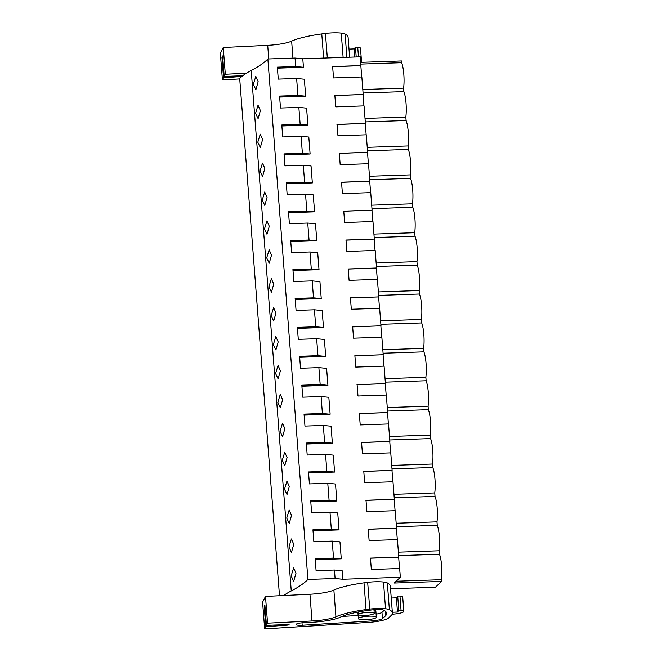 <?xml version="1.0" encoding="UTF-8"?>
<svg xmlns="http://www.w3.org/2000/svg" width="662" height="662" viewBox="0 0 662 662"><rect width="100%" height="100%" fill="white"/><g stroke="black" fill="none" stroke-linecap="round" stroke-linejoin="round"><path stroke-width="0.99" d="M332.647 66.672L360.84 65.712L360.285 56.833L302.791 58.794L295.053 58.057L295.707 66.539L277.345 67.16L278.263 79.117L296.626 78.488L297.933 95.452L279.571 96.073L280.489 108.03L298.852 107.401L300.159 124.365L281.797 124.994L282.715 136.943L301.078 136.314L302.385 153.278L284.023 153.907L284.941 165.856L303.304 165.227L303.957 173.709L304.603 182.191L286.249 182.82L287.167 194.769L305.53 194.148L306.829 211.104L288.466 211.732L289.393 223.682L307.747 223.061L309.055 240.016L290.692 240.645L291.611 252.603L309.973 251.974L311.281 268.938L292.918 269.558L293.837 281.515L312.199 280.887L313.507 297.85L295.144 298.471L296.063 310.428L314.425 309.799L315.733 326.763L297.37 327.392L298.289 339.341L316.651 338.712L317.959 355.676L299.596 356.305L300.515 368.254L318.877 367.625L320.176 384.589L301.822 385.218L302.741 397.167L321.103 396.546L322.402 413.502L304.048 414.131L304.967 426.08L323.321 425.459L324.628 442.415L306.266 443.043L307.193 455.001L325.547 454.372L326.854 471.336L308.492 471.956L309.411 483.914L327.773 483.285L329.08 500.249L310.718 500.869L311.637 512.827L329.999 512.198L331.306 529.161L312.944 529.79L313.862 541.739L332.225 541.111L333.532 558.074L315.17 558.703L316.088 570.652L334.451 570.023L342.188 570.76L342.833 579.242L335.104 578.505L307.913 579.432A278.884 51.909 -4.4 0 1 291.255 590.926L251.212 70.47A187.71 34.937 -4.4 0 0 239.694 78.521L279.496 595.734M283.692 595.527A187.71 34.937 -4.4 0 1 291.255 590.926M390.53 588.75L435.439 587.219L441.571 581.41L441.43 579.672L396.182 581.219M342.833 579.242L400.336 577.281L394.271 583.023L441.571 581.41M334.451 570.023L335.104 578.505M296.626 78.488L304.363 79.225L305.67 96.189L297.933 95.452M279.645 97.074L305.67 96.189M298.852 107.401L306.589 108.138L307.896 125.101L300.159 124.365M281.871 125.987L307.896 125.101M301.078 136.314L308.815 137.051L310.114 154.014L302.385 153.278M284.097 154.9L310.114 154.014M303.304 165.227L311.041 165.963L312.34 182.927L304.603 182.191M286.323 183.813L312.34 182.927M305.53 194.148L313.258 194.876L314.566 211.84L306.829 211.104M288.549 212.725L314.566 211.84M307.747 223.061L315.484 223.797L316.138 232.271L316.792 240.753L309.055 240.016M290.775 241.638L316.792 240.753M309.973 251.974L317.71 252.71L319.018 269.666L311.281 268.938M292.993 270.559L319.018 269.666M312.199 280.887L319.936 281.623L321.244 298.587L313.507 297.85M295.219 299.472L321.244 298.587M314.425 309.799L322.162 310.536L322.816 319.018L323.47 327.5L315.733 326.763M297.445 328.385L323.47 327.5M316.651 338.712L324.388 339.449L325.042 347.931L325.687 356.413L317.959 355.676M299.671 357.298L325.687 356.413M318.877 367.625L326.614 368.362L327.913 385.325L320.176 384.589M301.897 386.211L327.913 385.325M321.103 396.546L328.832 397.274L330.139 414.238L322.402 413.502M304.123 415.124L330.139 414.238M323.321 425.459L331.058 426.196L331.712 434.669L332.365 443.151L324.628 442.415M306.349 444.037L332.365 443.151M325.547 454.372L333.284 455.108L334.591 472.064L326.854 471.336M308.566 472.958L334.591 472.064M327.773 483.285L335.51 484.021L336.164 492.503L336.817 500.985L329.08 500.249M310.792 501.87L336.817 500.985M329.999 512.198L337.736 512.934L339.043 529.898L331.306 529.161M313.018 530.783L339.043 529.898M332.225 541.111L339.962 541.847L340.616 550.329L341.261 558.811L333.532 558.074M315.244 559.696L341.261 558.811M360.964 65.596L332.638 66.564L333.516 77.942L361.841 76.974L363.19 94.509L334.864 95.477L335.742 106.855L364.059 105.895L365.407 123.422L337.09 124.39L337.968 135.768L366.285 134.808L367.633 152.334L339.316 153.303L340.185 164.689L368.511 163.721L369.859 181.247L341.534 182.215L342.411 193.602L370.737 192.634L372.085 210.168L343.76 211.128L344.637 222.515L372.963 221.547L374.311 239.081L345.986 240.041L346.863 251.428L375.188 250.459L376.537 267.994L348.212 268.962L349.089 280.34L377.414 279.372L378.763 296.907L350.438 297.875L351.315 309.253L379.632 308.293L380.981 325.82L352.664 326.788L353.541 338.166L381.858 337.206L383.207 354.733L354.89 355.701L355.759 367.087L384.084 366.119L385.433 383.646L357.108 384.614L357.985 396L386.31 395.032L387.659 412.567L359.334 413.527L360.211 424.913L388.536 423.945L389.885 441.48L361.56 442.439L362.437 453.826L390.762 452.858L392.111 470.392L363.786 471.361L364.663 482.739L392.988 481.771L394.337 499.305L366.012 500.273L366.889 511.652L395.206 510.692L396.555 528.218L368.238 529.186L369.115 540.564L397.432 539.604L398.781 557.131L370.463 558.099L371.332 569.486L399.658 568.517L400.336 577.281M302.791 58.794L303.444 67.267L295.707 66.539M277.419 68.161L303.444 67.267M334.74 95.593L363.19 94.509M363.066 94.625L363.935 105.895M336.966 124.506L365.407 123.422M365.292 123.537L366.16 134.808M339.192 153.418L367.633 152.334M367.518 152.45L368.378 163.721M341.418 182.331L369.859 181.247M369.735 181.363L370.604 192.642M343.644 211.244L372.085 210.168M371.961 210.276L372.83 221.555M345.862 240.157L374.311 239.081M374.187 239.197L375.056 250.468M348.088 269.07L376.537 267.994M376.413 268.11L377.282 279.381M350.314 297.991L378.763 296.907M378.639 297.023L379.508 308.293M352.54 326.904L380.981 325.82M380.865 325.936L381.734 337.206M354.766 355.817L383.207 354.733M383.091 354.849L383.952 366.119M356.992 384.73L385.433 383.646M385.309 383.761L386.178 395.04M359.218 413.642L387.659 412.567M387.535 412.674L388.404 423.953M361.435 442.555L389.885 441.48M389.761 441.595L390.63 452.866M363.661 471.468L392.111 470.392M391.987 470.508L392.856 481.779M365.887 500.389L394.337 499.305M394.213 499.421L395.082 510.692M368.113 529.302L396.555 528.218M396.439 528.334L397.308 539.604M370.472 558.207L398.781 557.131M398.665 557.247L399.525 568.517M360.84 65.712L361.709 76.982M360.848 64.09L401.652 62.7L401.52 60.962L360.716 62.352M401.652 62.7A17.709 3.889 88 0 1 403.613 88.137L362.801 89.527M363.074 93.003L403.878 91.613L403.613 88.137M403.878 91.613A17.709 3.889 88 0 1 405.839 117.05L406.104 120.525A17.709 3.889 88 0 1 408.065 145.963L408.33 149.438A17.709 3.889 88 0 1 410.283 174.876L410.556 178.351A17.709 3.889 88 0 1 412.509 203.788L412.782 207.272A17.709 3.889 88 0 1 414.735 232.701L415.008 236.185A17.709 3.889 88 0 1 416.961 261.622L417.226 265.098A17.709 3.889 88 0 1 419.187 290.535L419.451 294.011A17.709 3.889 88 0 1 421.413 319.448L421.677 322.924A17.709 3.889 88 0 1 423.639 348.361L423.903 351.836A17.709 3.889 88 0 1 425.856 377.274L426.129 380.749A17.709 3.889 88 0 1 428.082 406.187L428.355 409.67A17.709 3.889 88 0 1 430.308 435.099L430.581 438.583A17.709 3.889 88 0 1 432.534 464.021L432.799 467.496A17.709 3.889 88 0 1 434.76 492.933L435.025 496.409A17.709 3.889 88 0 1 436.986 521.846L437.251 525.322A17.709 3.889 88 0 1 439.212 550.759L439.477 554.235A17.709 3.889 88 0 1 441.43 579.672M307.913 579.432L267.862 58.984A278.884 51.909 -4.4 0 1 251.212 70.47M291.164 575.932L293.688 581.269L295.988 573.209L293.622 567.864L291.164 575.932M277.817 402.446L280.34 407.784L282.633 399.724L280.266 394.378L277.817 402.446M275.591 373.534L278.114 378.871L280.415 370.811L278.048 365.465L275.591 373.534M273.365 344.612L275.888 349.95L278.189 341.898L275.822 336.553L273.365 344.612M286.72 518.098L289.244 523.435L291.537 515.375L289.17 510.038L286.72 518.098M288.938 547.011L291.396 538.951L293.762 544.296L291.462 552.348L288.938 547.011M282.269 460.272L284.792 465.609L287.085 457.55L284.718 452.204L282.269 460.272M284.495 489.185L287.018 494.522L289.311 486.462L286.944 481.125L284.495 489.185M280.043 431.359L282.492 423.291L284.859 428.637L282.566 436.697L280.043 431.359M264.469 228.961L266.993 234.298L269.285 226.238L266.918 220.893L264.469 228.961M260.017 171.135L262.541 176.473L264.833 168.413L262.475 163.067L260.017 171.135M257.791 142.214L260.315 147.552L262.615 139.5L260.249 134.154L257.791 142.214M255.573 113.301L258.097 118.639L260.389 110.579L258.023 105.241L255.573 113.301M268.921 286.787L271.445 292.124L273.737 284.064L271.37 278.727L268.921 286.787M271.147 315.7L273.596 307.64L275.963 312.977L273.671 321.037L271.147 315.7M262.243 200.048L264.692 191.98L267.059 197.326L264.767 205.386L262.243 200.048M266.695 257.874L269.144 249.806L271.511 255.151L269.219 263.211L266.695 257.874M253.347 84.388L255.797 76.329L258.163 81.666L255.871 89.726L253.347 84.388M295.053 58.057L267.862 58.984M358.581 618.25A9.003 1.68 -4.4 0 1 368.246 616.214A9.003 1.68 -4.4 0 1 376.339 617.265A9.003 1.68 -4.4 0 1 376.14 617.654A9.003 1.68 -4.4 0 1 366.475 619.69A9.003 1.68 -4.4 0 1 358.382 618.647A9.003 1.68 -4.4 0 1 358.581 618.25M358.779 614.187A7.845 1.456 175.6 0 0 358.605 614.526A7.845 1.456 175.6 0 0 365.656 615.437A7.845 1.456 175.6 0 0 374.071 613.666A7.845 1.456 175.6 0 0 374.245 613.326A7.845 1.456 175.6 0 0 367.195 612.408A7.845 1.456 175.6 0 0 358.779 614.187M398.4 552.149L439.212 550.759M398.665 555.625L439.477 554.235M396.174 523.237L436.986 521.846M396.439 526.712L437.251 525.322M393.948 494.324L434.76 492.933M394.221 497.799L435.025 496.409M391.722 465.411L432.534 464.021M391.995 468.886L432.799 467.496M389.504 436.498L430.308 435.099M389.769 439.973L430.581 438.583M387.278 407.577L428.082 406.187M387.543 411.061L428.355 409.67M385.052 378.664L425.856 377.274M385.317 382.148L426.129 380.749M382.826 349.751L423.639 348.361M383.091 353.227L423.903 351.836M380.6 320.838L421.413 319.448M380.865 324.314L421.677 322.924M378.374 291.925L419.187 290.535M378.647 295.401L419.451 294.011M376.148 263.013L416.961 261.622M376.421 266.488L417.226 265.098M373.931 234.1L414.735 232.701M374.195 237.575L415.008 236.185M371.705 205.179L412.509 203.788M371.97 208.662L412.782 207.272M369.479 176.266L410.283 174.876M369.744 179.75L410.556 178.351M367.253 147.353L408.065 145.963M367.518 150.828L408.33 149.438M365.027 118.44L405.839 117.05M365.292 121.916L406.104 120.525M385.549 608.759L383.488 582.014A17.121 3.186 -4.4 0 0 367.675 582.32L369.735 609.073A17.121 3.186 -4.4 0 1 385.549 608.759A15.689 2.921 -4.4 0 1 389.38 609.669A66.812 12.437 -4.4 0 1 392.401 612.979A66.812 12.437 -4.4 0 1 391.838 614.824L388.619 617.96A20.332 3.782 -4.4 0 1 367.567 622.47L264.651 628.9L265.76 626.707L264.188 606.218L264.866 604.869L266.438 625.367L287.995 624.539C289.6 624.63 289.501 624.82 287.713 625.102L265.76 626.707M264.966 606.16L264.188 606.218M287.995 624.539C289.6 624.63 289.501 624.82 287.713 625.102L287.672 624.556M358.382 618.647L357.902 612.383A9.003 1.68 -4.4 0 1 358.051 612.036M374.005 610.141A9.003 1.68 -4.4 0 1 375.859 611.001A9.003 1.68 -4.4 0 1 375.66 611.39M358.134 615.47L341.873 616.479M376.099 614.129A10.302 1.92 175.6 0 0 381.957 612.358L382.437 618.622A10.302 1.92 175.6 0 1 371.779 620.906L302.186 625.251A6.57 1.225 175.6 0 1 296.055 624.498A6.57 1.225 175.6 0 1 303.469 622.719L311.082 622.338A28.276 5.263 175.6 0 0 340.483 617.108A46.671 8.689 175.6 0 1 372.317 609.868A9.905 1.845 175.6 0 1 384.043 610.29A66.812 12.437 175.6 0 1 386.608 613.351A66.812 12.437 175.6 0 1 385.615 615.759L385.259 611.125M384.175 610.364L381.957 612.358M385.615 615.759L382.437 618.622M383.488 582.014A15.689 2.921 -4.4 0 1 387.328 582.916A66.812 12.437 -4.4 0 1 390.34 586.226L392.401 612.979M367.675 582.32L364.001 582.825L366.061 609.578L369.735 609.073M366.061 609.578A52.29 9.731 -4.4 0 0 335.932 616.802L333.871 590.049A52.29 9.731 -4.4 0 1 364.001 582.825M333.871 590.049A23.244 4.328 -4.4 0 1 309.948 594.236L265.487 596.421L267.547 623.174L312.001 620.981L309.948 594.236M335.932 616.802A23.244 4.328 -4.4 0 1 312.001 620.981M266.438 625.367L267.547 623.174M264.651 628.9L262.599 602.147L265.487 596.421M391.242 598.018L396.381 597.819L397.688 596.073L399.956 596.04L401.048 610.273A10.46 1.945 175.6 0 1 403.82 611.365A10.46 1.945 175.6 0 1 393.683 614.096L392.169 614.212M403.82 611.365L402.719 597.132A10.46 1.945 175.6 0 0 399.956 596.04M397.688 596.073L398.789 610.306L401.048 610.273M396.381 597.819L397.481 612.044L398.789 610.306M392.343 612.251L397.481 612.044M222.73 57.255L221.944 57.304L222.631 55.964L224.203 76.453L242.755 75.741M241.887 76.453L223.524 77.802L221.944 57.304M327.326 57.95L325.439 33.406A17.121 3.186 -4.4 0 1 341.253 33.1A15.689 2.921 -4.4 0 1 345.084 34.01A66.812 12.437 -4.4 0 1 348.104 37.32L349.627 57.197M325.439 33.406L321.765 33.911L323.627 58.082M292.943 58.124L291.636 41.135A52.29 9.731 -4.4 0 1 321.765 33.911M291.636 41.135A23.244 4.328 -4.4 0 1 267.713 45.322L223.251 47.507L225.312 74.26L246.372 73.225M224.203 76.453L225.312 74.26M223.524 77.802L222.415 79.986L220.363 53.241L223.251 47.507M222.415 79.986L239.727 78.91M349.006 49.112L354.145 48.905L355.453 47.168L357.72 47.126L358.465 56.891M361.568 62.319L360.484 48.218A10.46 1.945 175.6 0 0 357.72 47.126M361.551 62.319A10.46 1.945 175.6 0 0 360.666 61.748M355.453 47.168L356.206 56.965M354.145 48.905L354.774 57.015M371.639 619.111L371.779 620.906M302.004 622.818L302.186 625.251M389.38 609.669L387.328 582.916M346.88 57.288L345.084 34.01M343.123 57.412L341.253 33.1M268.755 58.951L267.713 45.322M376.339 617.265L375.859 611.001M358.407 611.969L358.605 614.526M373.972 609.694L374.245 613.326"/></g></svg>

